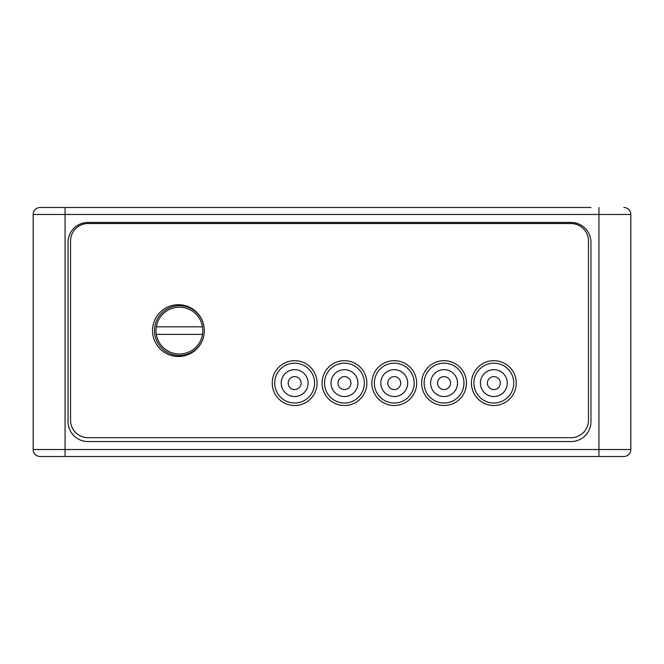 <?xml version="1.0" encoding="UTF-8"?>
<svg xmlns="http://www.w3.org/2000/svg" width="664" height="664" viewBox="0 0 664 664"><rect width="100%" height="100%" fill="white"/><g stroke="black" fill="none" stroke-linecap="round" stroke-linejoin="round"><path stroke-width="1" d="M71.679 456.5L52.124 456.5M623.828 456.5A6.972 6.972 90 0 0 630.8 449.528A6.972 6.972 90 0 1 623.828 456.5L40.172 456.5A6.972 6.972 0 0 1 33.2 449.528L33.2 214.472L630.8 214.472L630.8 449.528L33.2 449.528M53.12 456.5L72.044 456.5M571.04 441.56A19.92 19.92 0 0 0 590.96 421.64L590.96 242.36A19.92 19.92 0 0 0 571.04 222.44L87.98 222.44A19.92 19.92 0 0 0 68.06 242.36L68.06 421.64A19.92 19.92 0 0 0 87.98 441.56L571.04 441.56M65.072 456.5L65.072 207.5L40.172 207.5L590.96 207.5M570.044 207.5L541.16 207.5M623.828 207.5A6.972 6.972 0 0 1 630.8 214.472A6.972 6.972 0 0 0 623.828 207.5M40.172 207.5A6.972 6.972 90 0 0 33.2 214.472M588.47 420.246L588.47 240.966A17.43 17.43 0 0 0 571.04 223.536L87.98 223.536A17.43 17.43 0 0 0 70.55 240.966L70.55 420.246A17.43 17.43 0 0 0 87.98 437.676L571.04 437.676A17.43 17.43 0 0 0 588.47 420.246M294.65 360.685A22.41 22.41 0 0 0 272.24 383.095A22.41 22.41 0 0 0 294.65 405.505A22.41 22.41 0 0 0 317.06 383.095A22.41 22.41 0 0 0 294.65 360.685M344.45 360.685A22.41 22.41 0 0 0 322.04 383.095A22.41 22.41 0 0 0 344.45 405.505A22.41 22.41 0 0 0 366.86 383.095A22.41 22.41 0 0 0 344.45 360.685M394.25 360.685A22.41 22.41 0 0 0 371.84 383.095A22.41 22.41 0 0 0 394.25 405.505A22.41 22.41 0 0 0 416.66 383.095A22.41 22.41 0 0 0 394.25 360.685M444.05 360.685A22.41 22.41 0 0 0 421.64 383.095A22.41 22.41 0 0 0 444.05 405.505A22.41 22.41 0 0 0 466.46 383.095A22.41 22.41 0 0 0 444.05 360.685M493.85 360.685A22.41 22.41 0 0 0 471.44 383.095A22.41 22.41 0 0 0 493.85 405.505A22.41 22.41 0 0 0 516.26 383.095A22.41 22.41 0 0 0 493.85 360.685M178.417 304.71A25.896 25.896 0 0 0 152.521 330.606A25.896 25.896 0 0 0 178.417 356.502A25.896 25.896 0 0 0 204.313 330.606A25.896 25.896 0 0 0 178.417 304.71M294.65 403.015A19.92 19.92 0 0 1 274.73 383.095A19.92 19.92 0 0 1 294.65 363.175A19.92 19.92 0 0 1 314.57 383.095A19.92 19.92 0 0 1 294.65 403.015M294.65 396.541A13.446 13.446 0 0 1 281.204 383.095A13.446 13.446 0 0 1 294.65 369.649A13.446 13.446 0 0 1 308.096 383.095A13.446 13.446 0 0 1 294.65 396.541M294.65 389.569A6.474 6.474 0 0 1 288.176 383.095A6.474 6.474 0 0 1 294.65 376.621A6.474 6.474 0 0 1 301.124 383.095A6.474 6.474 0 0 1 294.65 389.569M344.45 363.175A19.92 19.92 0 0 1 364.37 383.095A19.92 19.92 0 0 1 344.45 403.015A19.92 19.92 0 0 1 324.53 383.095A19.92 19.92 0 0 1 344.45 363.175M344.45 369.649A13.446 13.446 0 0 1 357.896 383.095A13.446 13.446 0 0 1 344.45 396.541A13.446 13.446 0 0 1 331.004 383.095A13.446 13.446 0 0 1 344.45 369.649M344.45 376.621A6.474 6.474 0 0 1 350.924 383.095A6.474 6.474 0 0 1 344.45 389.569A6.474 6.474 0 0 1 337.976 383.095A6.474 6.474 0 0 1 344.45 376.621M394.25 363.175A19.92 19.92 0 0 1 414.17 383.095A19.92 19.92 0 0 1 394.25 403.015A19.92 19.92 0 0 1 374.33 383.095A19.92 19.92 0 0 1 394.25 363.175M394.25 369.649A13.446 13.446 0 0 1 407.696 383.095A13.446 13.446 0 0 1 394.25 396.541A13.446 13.446 0 0 1 380.804 383.095A13.446 13.446 0 0 1 394.25 369.649M394.25 376.621A6.474 6.474 0 0 1 400.724 383.095A6.474 6.474 0 0 1 394.25 389.569A6.474 6.474 0 0 1 387.776 383.095A6.474 6.474 0 0 1 394.25 376.621M444.05 363.175A19.92 19.92 0 0 1 463.97 383.095A19.92 19.92 0 0 1 444.05 403.015A19.92 19.92 0 0 1 424.13 383.095A19.92 19.92 0 0 1 444.05 363.175M444.05 369.649A13.446 13.446 0 0 1 457.496 383.095A13.446 13.446 0 0 1 444.05 396.541A13.446 13.446 0 0 1 430.604 383.095A13.446 13.446 0 0 1 444.05 369.649M444.05 376.621A6.474 6.474 0 0 1 450.524 383.095A6.474 6.474 0 0 1 444.05 389.569A6.474 6.474 0 0 1 437.576 383.095A6.474 6.474 0 0 1 444.05 376.621M493.85 363.175A19.92 19.92 0 0 1 513.77 383.095A19.92 19.92 0 0 1 493.85 403.015A19.92 19.92 0 0 1 473.93 383.095A19.92 19.92 0 0 1 493.85 363.175M493.85 369.649A13.446 13.446 0 0 1 507.296 383.095A13.446 13.446 0 0 1 493.85 396.541A13.446 13.446 0 0 1 480.404 383.095A13.446 13.446 0 0 1 493.85 369.649M493.85 376.621A6.474 6.474 0 0 1 500.324 383.095A6.474 6.474 0 0 1 493.85 389.569A6.474 6.474 0 0 1 487.376 383.095A6.474 6.474 0 0 1 493.85 376.621M154.513 330.606A24.9 24.9 0 0 0 179.413 355.506A24.9 24.9 0 0 0 204.313 330.606A24.9 24.9 0 0 0 179.413 305.706A24.9 24.9 0 0 0 154.513 330.606M156.314 334.39A23.406 23.406 0 0 0 202.512 334.39A23.406 23.406 0 0 0 179.413 307.2A23.406 23.406 0 0 0 156.314 334.39L202.512 334.39M202.512 326.821L156.314 326.821M598.928 456.5L598.928 207.5"/></g></svg>
